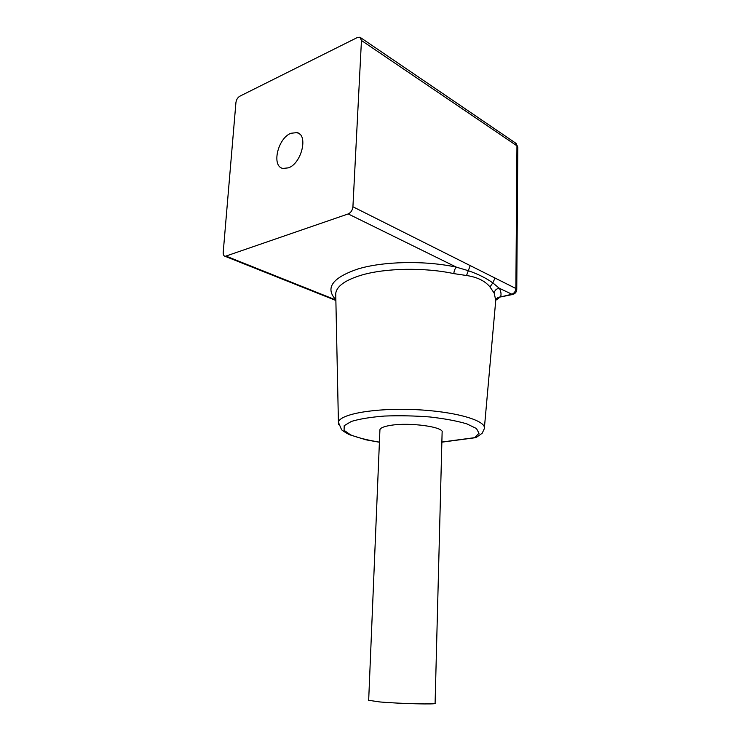 <?xml version="1.0" encoding="UTF-8"?>
<svg xmlns="http://www.w3.org/2000/svg" width="741" height="741" viewBox="0 0 741 741"><rect width="100%" height="100%" fill="white"/><g stroke="black" fill="none" stroke-linecap="round" stroke-linejoin="round"><path stroke-width="1.11" d="M290.889 133.278L297.03 132.602C308.497 134.806 301.633 163.335 288.49 167.837L282.914 168.439C271.289 166.438 277.718 138.308 290.889 133.278M368.666 700.421L379.929 429.697C380.476 427.863 384.014 426.427 390.544 425.371C409.708 422.074 444.72 427.001 442.118 432.411L435.097 703.32C437.718 704.626 400.075 703.718 379.762 701.94L368.675 700.301M379.929 429.697L379.911 430.243M495.044 278.051L515.875 288.499L516.959 145.847L361.451 40.468L359.941 37.217L357.458 37.476L239.714 96.265C237.629 97.571 236.37 99.683 235.925 102.591L223.208 252.394C223.097 254.682 223.754 255.997 225.181 256.34L348.205 213.936C350.901 212.667 352.475 210.277 352.92 206.776L495.044 278.051L492.802 282.877L499.295 288.249C500.981 291.185 501.435 294.084 500.638 296.946L512.503 294.51L499.295 288.249C496.387 288.703 494.682 290.324 494.182 293.112L489.986 286.962C485.022 280.904 477.204 277.088 466.524 275.513L453.816 273.614C454.113 270.585 455.02 268.455 456.512 267.205L467.914 270.567C477.843 273.975 486.142 278.079 492.802 282.877L489.986 286.962M361.451 40.468L352.92 206.776M470.202 265.602L466.524 275.513M495.775 300.17C496.627 298.077 498.248 297.002 500.638 296.946L511.614 294.307C514.171 293.399 515.588 291.463 515.875 288.499L516.755 289.564C516.523 292.204 515.106 293.853 512.503 294.51L513.041 294.381M475.926 437.662L474.629 437.672L479.019 433.29L476.454 428.52L466.784 423.852C456.975 420.953 444.711 418.665 430.012 416.979C414.562 415.784 399.39 415.479 384.496 416.053C370.667 417.146 359.626 418.934 351.391 421.425L344.204 425.677L344.083 430.336L350.632 434.902C357.977 437.764 367.564 440.173 379.411 442.145M335.858 299.781C324.901 287.99 332.274 277.718 357.996 268.964C383.282 261.23 425.362 260.36 456.512 267.205L348.205 213.936M453.816 273.614C424.565 267.279 385.19 268.038 361.367 275.17C345.343 280.061 336.803 286.119 335.729 293.353L335.784 296.131M441.868 442.034L474.629 437.672M226.283 256.219L335.858 299.966M338.646 424.5L338.415 422.305C339.461 414.163 374.427 407.8 414.803 409.616C455.187 411.329 486.781 420.601 484.327 428.668L482.187 433.244L475.935 437.662M484.401 427.77L495.748 300.346L494.182 293.112M360.645 37.689L515.338 142.883L517.811 147.246L516.755 289.435M297.03 132.602L299.633 134.028M335.793 296.65L338.415 422.305L341.416 429.335C341.369 429.947 343.972 431.707 349.224 434.624L366.063 439.848L379.411 442.238M225.181 256.34L335.877 300.476M517.811 147.079L516.032 143.356M495.757 300.272L499.286 297.687M441.868 442.164L475.194 437.727"/></g></svg>
